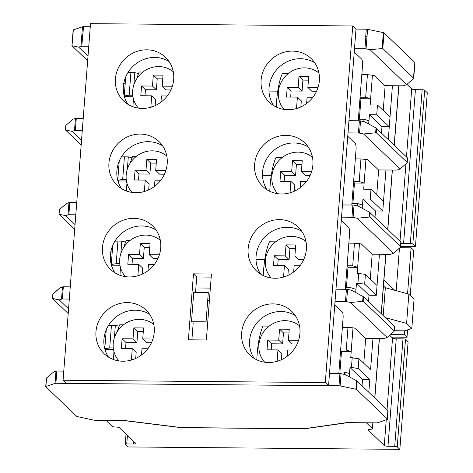 <?xml version="1.0" encoding="UTF-8"?>
<svg xmlns="http://www.w3.org/2000/svg" width="473" height="473" viewBox="0 0 473 473"><rect width="100%" height="100%" fill="white"/><g stroke="black" fill="none" stroke-linecap="round" stroke-linejoin="round"><path stroke-width="0.71" d="M295.288 315.58A30.254 28.25 -46.2 0 0 266.139 315.296A30.254 28.25 -46.2 0 0 249.602 340.554A30.254 28.25 -46.2 0 0 254.238 358.433M241.65 332.939A30.254 28.25 -46.2 0 0 249.862 355.046A30.254 28.25 -46.2 0 0 280.743 360.006A30.254 28.25 -46.2 0 0 299.923 333.459A30.254 28.25 -46.2 0 0 291.711 311.352A30.254 28.25 -46.2 0 0 260.83 306.392A30.254 28.25 -46.2 0 0 241.65 332.939M301.768 231.315A30.254 28.25 -46.2 0 0 272.619 231.031A30.254 28.25 -46.2 0 0 256.082 256.295A30.254 28.25 -46.2 0 0 260.724 274.174M248.136 248.68A30.254 28.25 -46.2 0 0 256.342 270.787A30.254 28.25 -46.2 0 0 287.229 275.747A30.254 28.25 -46.2 0 0 306.403 249.194A30.254 28.25 -46.2 0 0 298.197 227.087A30.254 28.25 -46.2 0 0 267.31 222.127A30.254 28.25 -46.2 0 0 248.136 248.68M308.254 147.05A30.254 28.25 -46.2 0 0 279.105 146.772A30.254 28.25 -46.2 0 0 262.568 172.03A30.254 28.25 -46.2 0 0 267.204 189.91M254.616 164.415A30.254 28.25 -46.2 0 0 262.828 186.522A30.254 28.25 -46.2 0 0 293.709 191.482A30.254 28.25 -46.2 0 0 312.89 164.929A30.254 28.25 -46.2 0 0 304.677 142.822A30.254 28.25 -46.2 0 0 273.796 137.862A30.254 28.25 -46.2 0 0 254.616 164.415M314.734 62.791A30.254 28.25 -46.2 0 0 285.586 62.507A30.254 28.25 -46.2 0 0 269.054 87.765A30.254 28.25 -46.2 0 0 273.69 105.645M261.102 80.15A30.254 28.25 -46.2 0 0 269.314 102.257A30.254 28.25 -46.2 0 0 300.195 107.217A30.254 28.25 -46.2 0 0 319.376 80.67A30.254 28.25 -46.2 0 0 311.163 58.563A30.254 28.25 -46.2 0 0 280.276 53.603A30.254 28.25 -46.2 0 0 261.102 80.15M128.006 104.356A30.254 28.25 133.8 0 1 123.37 86.476A30.254 28.25 133.8 0 1 139.907 61.218A30.254 28.25 133.8 0 1 169.056 61.502M115.418 78.861A30.254 28.25 -46.2 0 0 123.63 100.968A30.254 28.25 -46.2 0 0 154.511 105.928A30.254 28.25 -46.2 0 0 173.692 79.375A30.254 28.25 -46.2 0 0 165.479 57.274A30.254 28.25 -46.2 0 0 134.598 52.314A30.254 28.25 -46.2 0 0 115.418 78.861M121.52 188.621A30.254 28.25 133.8 0 1 116.884 170.741A30.254 28.25 133.8 0 1 133.421 145.477A30.254 28.25 133.8 0 1 162.57 145.761M108.932 163.126A30.254 28.25 -46.2 0 0 117.144 185.233A30.254 28.25 -46.2 0 0 148.031 190.193A30.254 28.25 -46.2 0 0 167.206 163.64A30.254 28.25 -46.2 0 0 158.993 141.533A30.254 28.25 -46.2 0 0 128.112 136.573A30.254 28.25 -46.2 0 0 108.932 163.126M115.04 272.886A30.254 28.25 133.8 0 1 110.404 255.006A30.254 28.25 133.8 0 1 126.935 229.742A30.254 28.25 133.8 0 1 156.084 230.026M102.452 247.391A30.254 28.25 -46.2 0 0 110.664 269.492A30.254 28.25 -46.2 0 0 141.545 274.452A30.254 28.25 -46.2 0 0 160.725 247.905A30.254 28.25 -46.2 0 0 152.513 225.798A30.254 28.25 -46.2 0 0 121.626 220.838A30.254 28.25 -46.2 0 0 102.452 247.391M108.553 357.145A30.254 28.25 133.8 0 1 103.918 339.265A30.254 28.25 133.8 0 1 120.455 314.007A30.254 28.25 133.8 0 1 149.604 314.291M95.966 331.65A30.254 28.25 -46.2 0 0 104.178 353.757A30.254 28.25 -46.2 0 0 135.059 358.717A30.254 28.25 -46.2 0 0 154.239 332.17A30.254 28.25 -46.2 0 0 146.027 310.063A30.254 28.25 -46.2 0 0 115.146 305.103A30.254 28.25 -46.2 0 0 95.966 331.65M63.069 380.245L325.3 382.562L352.74 25.974L90.509 23.65L63.069 380.245L66.332 383.361L328.558 385.684L355.998 29.09L366.279 29.184L365.712 36.51M211.2 277.107L196.733 276.977L195.544 292.415M193.167 323.307L191.896 339.833M193.469 273.855L188.396 339.803L206.364 339.963L211.437 274.015L193.469 273.855L196.733 276.977M325.3 382.562L328.558 385.684M352.74 25.974L355.998 29.09M329.835 373.475L329.521 373.173M334.783 304.789L342.168 311.861A5.043 1.354 -89.5 0 1 343.096 317.992L338.816 373.558M336.315 289.21L336.007 288.914M341.27 220.524L348.648 227.596A5.043 1.354 -89.5 0 1 349.577 233.727L345.302 289.293M342.801 204.951L342.487 204.649M347.75 136.259L355.134 143.331A5.043 1.354 -89.5 0 1 356.063 149.468L351.788 205.028M349.287 120.686L348.973 120.384M354.236 52L361.614 59.072A5.043 1.354 -89.5 0 1 362.543 65.203L358.268 120.763M160.317 240.325A25.211 23.538 -46.2 0 0 134.971 237.499A25.211 23.538 -46.2 0 0 119.704 259.305A25.211 23.538 -46.2 0 0 125.511 276.664M159.383 254.77L149.214 254.675L150.059 243.684L140.351 243.601L139.5 254.592L128.579 254.498L127.822 264.265L138.749 264.36L137.903 275.351L139.18 275.363M147.978 270.727L148.463 264.448L154.293 264.502M149.775 247.397L144.259 247.344L143.414 258.335L132.487 258.24L132.02 264.301M132.487 258.24L128.579 254.498M143.414 258.335L139.5 254.592M144.259 247.344L140.351 243.601M157.947 258.465L153.128 258.424L149.214 254.675M138.749 264.36L142.663 268.108L142.196 274.169M306.001 241.614A25.211 23.538 -46.2 0 0 280.649 238.788A25.211 23.538 -46.2 0 0 265.383 260.593A25.211 23.538 -46.2 0 0 271.195 277.953M305.067 256.059L294.898 255.97L295.743 244.979L286.029 244.89L285.184 255.881L274.257 255.787L273.506 265.554L284.433 265.649L283.587 276.64L284.864 276.652M293.662 272.022L294.147 265.737L299.977 265.791M303.631 259.754L298.806 259.712L294.898 255.97M284.433 265.649L288.347 269.397L287.88 275.457M295.459 248.686L289.943 248.638L289.098 259.624L278.171 259.529L277.704 265.59M278.171 259.529L274.257 255.787M289.098 259.624L285.184 255.881M289.943 248.638L286.029 244.89M312.482 157.349A25.211 23.538 -46.2 0 0 287.135 154.529A25.211 23.538 -46.2 0 0 271.869 176.328A25.211 23.538 -46.2 0 0 277.675 193.694M300.148 187.757L300.627 181.472L306.457 181.526M311.547 171.794L301.384 171.705L302.229 160.714L292.515 160.625L291.67 171.616L280.743 171.522L279.992 181.289L290.919 181.39L290.073 192.381L291.344 192.387M290.919 181.39L294.827 185.132L294.36 191.193M301.94 164.421L296.423 164.373L295.578 175.365L284.651 175.264L284.184 181.33M284.651 175.264L280.743 171.522M295.578 175.365L291.67 171.616M296.423 164.373L292.515 160.625M310.111 175.489L305.292 175.448L301.384 171.705M166.803 156.06A25.211 23.538 -46.2 0 0 141.451 153.24A25.211 23.538 -46.2 0 0 126.185 175.04A25.211 23.538 -46.2 0 0 131.997 192.405M165.869 170.505L155.7 170.416L156.545 159.425L146.831 159.336L145.986 170.327L135.059 170.233L134.308 180L145.235 180.101L144.389 191.086L145.66 191.098M154.464 186.468L154.949 180.183L160.773 180.237M156.261 163.132L150.745 163.084L149.894 174.076L138.973 173.975L138.506 180.036M138.973 173.975L135.059 170.233M149.894 174.076L145.986 170.327M150.745 163.084L146.831 159.336M164.427 174.2L159.608 174.159L155.7 170.416M145.235 180.101L149.143 183.843L148.676 189.904M263.301 275.582A45.615 12.268 90.5 0 1 269.504 241.798L275.635 241.851M130.359 162.889A45.615 12.268 90.5 0 1 132.73 156.267L136.437 156.303M126.953 183.211A45.615 12.268 90.5 0 0 126.492 191.027M123.873 247.154A45.615 12.268 90.5 0 1 126.25 240.532L129.951 240.562M120.467 267.476A45.615 12.268 90.5 0 0 120.012 275.292M269.787 191.317A45.615 12.268 90.5 0 1 275.984 157.533L282.121 157.592M318.968 73.09A25.211 23.538 -46.2 0 0 293.621 70.264A25.211 23.538 -46.2 0 0 278.355 92.069A25.211 23.538 -46.2 0 0 284.161 109.429M318.033 87.529L307.864 87.44L308.709 76.449L299.001 76.366L298.156 87.357L287.229 87.257L286.472 97.03L297.399 97.125L296.553 108.116L297.83 108.128M306.628 103.492L307.113 97.207L312.943 97.261M297.399 97.125L301.313 100.867L300.846 106.928M308.426 80.156L302.909 80.108L302.064 91.1L291.137 91.005L290.67 97.066M291.137 91.005L287.229 87.257M302.064 91.1L298.156 87.357M302.909 80.108L299.001 76.366M316.597 91.23L311.778 91.188L307.864 87.44M173.284 71.801A25.211 23.538 -46.2 0 0 147.937 68.975A25.211 23.538 -46.2 0 0 132.671 90.781A25.211 23.538 -46.2 0 0 138.477 108.14M172.349 86.24L162.18 86.151L163.025 75.16L153.317 75.077L152.472 86.062L141.545 85.968L140.794 95.735L151.721 95.836L150.875 106.827L152.146 106.839M160.944 102.203L161.429 95.918L167.259 95.972M162.742 78.867L157.225 78.82L156.38 89.811L145.453 89.716L144.986 95.777M145.453 89.716L141.545 85.968M156.38 89.811L152.472 86.062M157.225 78.82L153.317 75.077M170.913 89.941L166.094 89.894L162.18 86.151M151.721 95.836L155.629 99.578L155.162 105.639M299.515 325.879A25.211 23.538 -46.2 0 0 274.169 323.053A25.211 23.538 -46.2 0 0 258.902 344.858A25.211 23.538 -46.2 0 0 264.709 362.217M287.176 356.281L287.661 350.002L293.491 350.05M298.581 340.318L288.412 340.229L289.257 329.238L279.549 329.155L278.703 340.146L267.777 340.046L267.026 349.819L277.953 349.914L277.107 360.905L278.378 360.917M277.953 349.914L281.861 353.662L281.394 359.716M288.973 332.945L283.457 332.897L282.612 343.889L271.685 343.794L271.218 349.854M271.685 343.794L267.777 340.046M282.612 343.889L278.703 340.146M283.457 332.897L279.549 329.155M297.145 344.019L292.326 343.977L288.412 340.229M153.831 324.59A25.211 23.538 -46.2 0 0 128.485 321.764A25.211 23.538 -46.2 0 0 113.218 343.569A25.211 23.538 -46.2 0 0 119.025 360.929M152.897 339.029L142.734 338.94L143.579 327.949L133.865 327.866L133.019 338.857L122.093 338.757L121.342 348.53L132.269 348.625L131.423 359.616L132.694 359.628M141.498 354.992L141.977 348.707L147.807 348.761M135.71 358.428L136.177 352.367L132.269 348.625M143.289 331.656L137.773 331.608L136.928 342.6L126.001 342.505L125.534 348.566M126.001 342.505L122.093 338.757M136.928 342.6L133.019 338.857M137.773 331.608L133.865 327.866M151.461 342.73L146.642 342.689L142.734 338.94M276.267 107.052A45.615 12.268 90.5 0 1 282.47 73.274L288.601 73.327M136.839 78.63A45.615 12.268 90.5 0 1 139.216 72.002L142.923 72.038M133.439 98.952A45.615 12.268 90.5 0 0 132.978 106.762M256.821 359.841A45.615 12.268 90.5 0 1 263.018 326.063L269.155 326.116M117.387 331.419A45.615 12.268 90.5 0 1 119.764 324.791L123.471 324.827M113.987 351.741A45.615 12.268 90.5 0 0 113.526 359.551M399.945 247.686L411.096 247.781L413.704 250.282L410.227 295.43M407.578 329.852L407.011 337.231L391.561 337.095M383.473 285.934L385.335 287.72L383.195 315.586M385.335 287.72L408.849 294.111L406.597 323.42L411.812 328.416L404.705 330.828L394.293 330.733M406.597 323.42L385.347 317.643M408.849 294.111L414.064 299.107L411.812 328.416M404.705 330.828L404.403 334.736L390.414 334.612M411.096 247.781L407.555 293.757M407.011 337.231L404.403 334.736M427.279 92.755L415.442 246.628L400.773 246.498L415.442 246.628L412.834 244.133A2.016 0.479 -175.6 0 0 410.328 243.619L403.57 243.554A3.027 0.715 4.4 0 1 401.021 243.258A3.027 0.715 4.4 0 0 403.57 243.554L410.328 243.619L422.164 89.746A2.016 0.479 4.4 0 1 424.671 90.26L427.279 92.755L415.442 246.628L412.834 244.133A2.016 0.479 -175.6 0 0 410.328 243.619L422.164 89.746A2.016 0.479 4.4 0 1 424.671 90.26L427.279 92.755M408.11 341.884L399.845 449.35L127.899 446.944L125.292 444.449A2.016 0.479 4.4 0 1 125.227 444.307A2.016 0.479 4.4 0 1 126.758 443.964L133.516 444.023A3.027 0.715 -175.6 0 0 135.745 443.508A3.027 0.715 -175.6 0 0 135.645 443.302L119.48 427.823A3.027 0.715 -175.6 0 0 115.784 427.042A3.027 0.715 4.4 0 1 112.089 426.268L106.189 420.621L125.617 420.793L181.407 427.687L304.748 428.78L347.052 422.75L366.474 422.921L372.375 428.573A3.027 0.715 4.4 0 1 372.482 428.78A3.027 0.715 4.4 0 1 370.247 429.295A3.027 0.715 -175.6 0 0 368.012 429.815A3.027 0.715 -175.6 0 0 368.112 430.022L384.277 445.501A3.027 0.715 -175.6 0 0 387.972 446.276L394.724 446.335A2.016 0.479 4.4 0 1 397.237 446.855L399.845 449.35L127.899 446.944L125.292 444.449A2.016 0.479 4.4 0 1 125.227 444.307A2.016 0.479 4.4 0 1 126.758 443.964L133.516 444.023A3.027 0.715 -175.6 0 0 135.745 443.508A3.027 0.715 -175.6 0 0 135.645 443.302L119.48 427.823A3.027 0.715 -175.6 0 0 115.784 427.042A3.027 0.715 4.4 0 1 112.089 426.268L106.189 420.621L125.617 420.793L181.407 427.687L304.748 428.78L347.052 422.75L366.474 422.921L372.375 428.573A3.027 0.715 4.4 0 1 372.482 428.78A3.027 0.715 4.4 0 1 370.247 429.295A3.027 0.715 -175.6 0 0 368.012 429.815A3.027 0.715 -175.6 0 0 368.112 430.022L384.277 445.501A3.027 0.715 -175.6 0 0 387.972 446.276L394.724 446.335A2.016 0.479 4.4 0 1 397.237 446.855L399.845 449.35L408.11 341.884L405.503 339.389A2.016 0.479 -175.6 0 0 402.996 338.869L394.724 446.335L402.996 338.869L396.244 338.81A3.027 0.715 4.4 0 1 392.549 338.035L389.657 335.268L392.549 338.035L387.032 409.73L392.549 338.035A3.027 0.715 4.4 0 0 396.244 338.81L387.972 446.276L396.244 338.81L402.996 338.869A2.016 0.479 -175.6 0 1 405.503 339.389L397.237 446.855L405.503 339.389L408.11 341.884M411.717 88.912A3.027 0.715 -175.6 0 0 415.412 89.687L422.164 89.746L415.412 89.687L403.57 243.554L415.412 89.687A3.027 0.715 -175.6 0 1 411.717 88.912L406.478 156.941L411.717 88.912L406.963 84.354L411.717 88.912M383.928 279.957L394.689 290.262L383.928 279.957M181.413 427.586L125.652 420.657L95.972 420.391A2.519 0.597 4.4 0 1 94.032 420.184L77.749 416.695A2.519 0.597 4.4 0 1 76.614 416.252L45.769 386.707A1.384 0.325 4.4 0 1 45.721 386.612A1.384 0.325 4.4 0 1 45.905 386.471L55.039 383.396A1.951 0.461 4.4 0 1 55.897 383.272L338.993 385.779A1.951 0.461 4.4 0 1 340.128 385.921L355.909 389.214A1.384 0.325 4.4 0 1 356.559 389.462L387.405 419.001A2.519 0.597 4.4 0 1 387.488 419.173A2.519 0.597 4.4 0 1 387.168 419.433L377.951 422.702A2.519 0.597 4.4 0 1 376.402 422.874L346.727 422.614L304.523 428.68L181.437 427.592L125.652 420.657L95.972 420.391A2.519 0.597 4.4 0 1 94.032 420.184L77.749 416.695A2.519 0.597 4.4 0 1 76.614 416.252L45.769 386.707A1.384 0.325 4.4 0 1 45.721 386.612A1.384 0.325 4.4 0 1 45.905 386.471L55.039 383.396A1.951 0.461 4.4 0 1 55.897 383.272L338.993 385.779A1.951 0.461 4.4 0 1 340.128 385.921L355.909 389.214A1.384 0.325 4.4 0 1 356.559 389.462L387.405 419.001A2.519 0.597 4.4 0 1 387.488 419.173A2.519 0.597 4.4 0 1 387.168 419.433L377.951 422.702A2.519 0.597 4.4 0 1 376.402 422.874L346.727 422.614L304.523 428.68L181.437 427.592M60.16 287.696L62.466 286.922A1.951 0.461 4.4 0 1 63.323 286.798L70.258 286.857L63.323 286.798L62.383 299.007L69.318 299.072L62.383 299.007A1.951 0.461 4.4 0 0 61.525 299.131A1.951 0.461 4.4 0 1 62.383 299.007L63.323 286.798A1.951 0.461 4.4 0 0 62.466 286.922L61.525 299.131L59.22 299.906L68.561 308.857L59.22 299.906L61.525 299.131L62.466 286.922L60.16 287.696L52.887 294.141L52.68 298.457L59.22 299.906L52.55 298.54L53.041 293.745L60.16 287.696M105.757 336.155L104.326 336.143L105.757 336.155M118.818 326.116L115.335 325.4L111.451 325.365L109.712 347.957L104.787 348.772L106.254 329.699L104.787 348.772L105.497 349.446L104.787 348.772L109.712 347.957L113.278 347.986L109.712 347.957L111.451 325.365L108.441 325.454L115.335 325.4L118.818 326.116M372.446 75.036L370.619 98.792L365.688 97.261L367.426 74.669L374.279 75.414L385.128 85.808L383.225 110.511M377.478 105L376.727 114.773L389.261 126.782L388.286 139.511L392.424 85.731L390.018 117.008L377.478 105L370.193 104.941L370.619 98.792M369.815 379.571L368.834 392.3L369.815 379.571L362.531 379.506L362.046 385.802L362.531 379.506L349.99 367.497L362.531 379.506L369.815 379.571L358.179 368.426L349.99 367.497L349.523 373.605L349.99 367.497L351.445 367.509L352.202 357.742L358.93 358.658L370.566 369.803L372.972 338.52L370.566 369.803L358.93 358.658L358.179 368.426L369.815 379.571M365.676 338.597L363.778 363.299L365.676 338.597M376.295 295.306L379.452 254.261L377.046 285.538L365.416 274.393L364.659 284.167L376.295 295.306L369.011 295.241L368.526 301.538M359.48 243.565L357.653 267.316L352.722 265.791L354.46 243.193L361.307 243.938L372.162 254.332L370.258 279.035M382.781 211.047L385.938 169.996L383.532 201.273L370.992 189.265L370.241 199.038L382.781 211.047L375.497 210.982L375.012 217.273M365.96 159.3L364.133 183.051L359.208 181.526L360.946 158.928L367.793 159.679L378.642 170.067L376.745 194.77M389.261 126.782L381.977 126.717L381.498 133.008M370.992 189.265L363.707 189.2L364.133 183.051M364.659 284.167L357.931 283.25L358.682 273.477L357.227 273.465L357.653 267.316M335.984 289.21L346.413 289.305A1.951 0.461 4.4 0 1 347.549 289.446L351.528 290.274L363.045 296.488L351.528 290.274L347.549 289.446L346.608 301.656L350.588 302.484L363.341 301.289L394.186 330.834L393.932 331.538L387.127 337.48L384.431 338.437A2.519 0.597 4.4 0 1 382.888 338.609L365.534 338.455L354.827 328.203L365.534 338.455L382.888 338.609A2.519 0.597 4.4 0 0 384.431 338.437L387.127 337.48L350.588 302.484L363.341 301.289L394.186 330.834L393.932 331.538L387.127 337.48L350.588 302.484L346.608 301.656A1.951 0.461 4.4 0 0 345.473 301.514A1.951 0.461 4.4 0 1 346.608 301.656L347.549 289.446A1.951 0.461 4.4 0 0 346.413 289.305L345.473 301.514L335.044 301.419L345.473 301.514L346.413 289.305L335.984 289.21M352.994 327.824L354.827 328.203L352.994 327.824L351.167 351.581L346.236 350.05L347.98 327.458L352.994 327.824L351.167 351.581L346.236 350.05L347.98 327.458L352.994 327.824M351.214 351.622L350.741 357.73L358.93 358.658L358.179 368.426L351.445 367.509L352.202 357.742L350.741 357.73L351.214 351.622L341.5 351.534L340.578 350.653L341.5 351.534L351.214 351.622M53.68 371.955L55.98 371.181A1.951 0.461 4.4 0 1 56.837 371.057L63.772 371.122L56.837 371.057L55.897 383.272L56.837 371.057A1.951 0.461 4.4 0 0 55.98 371.181L55.039 383.396L55.98 371.181L53.68 371.955L46.555 378.01L45.905 386.471L46.555 378.01L53.68 371.955M329.498 373.475L339.933 373.564A1.951 0.461 4.4 0 1 341.068 373.705L345.042 374.539L356.559 380.753L345.042 374.539L341.068 373.705L340.128 385.921L341.068 373.705A1.951 0.461 4.4 0 0 339.933 373.564L338.993 385.779L339.933 373.564L329.498 373.475M258.288 343.948L257.117 343.942M105.384 350.842L105.497 349.446L113.49 349.517L105.497 349.446L105.384 350.842M399.466 248.106L396.191 290.67L399.466 248.106M127.42 435.42L126.758 443.964L127.42 435.42M114.389 337.675L115.335 325.4L114.389 337.675M357.198 381.155L356.559 380.753L355.909 389.214L356.559 380.753L357.198 381.155L356.559 389.462L357.198 381.155L388.043 410.7L357.198 381.155M387.83 410.854L387.405 419.001L387.83 410.854M363.678 296.89L363.045 296.488L362.685 301.2L363.045 296.488L363.678 296.89L363.341 301.289L363.678 296.89L394.523 326.435L363.678 296.89M394.316 326.589L394.186 330.834L394.316 326.589M68.207 313.528L52.55 298.54L68.207 313.528M344.368 374.397L344.545 372.032L349.476 373.558L349.228 376.792L349.476 373.558L344.545 372.032L338.94 371.985L344.545 372.032L344.368 374.397M339.927 371.991L341.5 351.534L339.927 371.991M340.631 350.002L346.236 350.05L340.631 350.002M342.369 327.405L347.98 327.458L342.369 327.405M350.848 290.132L351.031 287.767L356.003 289.34L356.476 283.232L369.011 295.241M345.426 287.72L351.031 287.767M357.931 283.25L356.476 283.232M346.407 287.726L347.986 267.275L357.694 267.357M347.117 265.737L352.722 265.791M347.986 267.275L347.064 266.394M348.855 243.146L354.46 243.193M355.962 289.299L355.714 292.533M358.682 273.477L365.416 274.393M357.334 205.867L357.517 203.508L362.489 205.075L362.957 198.973L375.497 210.982M351.906 203.455L357.517 203.508M370.241 199.038L362.957 198.973M352.893 203.467L354.466 183.01L364.18 183.098M353.597 181.472L359.208 181.526M354.466 183.01L353.55 182.129M355.335 158.881L360.946 158.928M362.442 205.034L362.194 208.268M363.814 121.608L363.997 119.243L368.97 120.816L369.443 114.708L381.977 126.717M358.392 119.196L363.997 119.243M376.727 114.773L369.443 114.708M359.379 119.202L360.952 98.745L370.666 98.833M360.083 97.213L365.688 97.261M360.952 98.745L360.03 97.864M361.821 74.616L367.426 74.669M368.928 120.769L368.68 124.003M208.315 292.527L193.747 292.397L191.488 321.705L206.057 321.835L208.315 292.527M124.837 98.047L124.943 96.658L124.239 95.984L125.706 76.91M118.356 182.312L118.463 180.923L117.753 180.243L119.226 161.175M111.87 266.577L111.977 265.182L111.273 264.508L112.74 245.44M120.875 253.41L121.821 241.135L125.57 242.105M264.774 259.689L256.017 259.612M400.797 242.324L400.418 247.273L393.613 253.221L390.917 254.172A2.519 0.597 4.4 0 1 389.374 254.35L372.015 254.196M393.613 253.221L357.074 218.224L369.827 217.024L400.755 246.776L401.098 242.306M341.524 217.16L351.959 217.249A1.951 0.461 4.4 0 1 353.095 217.391L357.074 218.224M74.687 229.269L59.036 214.275L65.706 215.641L68.006 214.866A1.951 0.461 4.4 0 1 68.863 214.742L75.798 214.807M65.706 215.641L75.047 224.592M112.243 251.896L110.806 251.884M342.464 204.945L352.899 205.04A1.951 0.461 4.4 0 1 354.035 205.181L358.014 206.009L369.531 212.223L369.165 216.936M352.899 205.04L351.959 217.249M401.009 242.17L369.531 212.223M59.036 214.275L59.527 209.48L66.646 203.431L68.946 202.657A1.951 0.461 4.4 0 1 69.803 202.533L68.863 214.742M69.803 202.533L76.738 202.592M114.921 241.189L117.937 241.1L116.198 263.692L111.273 264.508M121.821 241.135L117.937 241.1M119.764 263.727L116.198 263.692M119.976 265.252L111.977 265.182M195.881 287.968L210.355 288.098M207.718 300.296L209.415 300.308M121.407 156.924L124.417 156.835L122.678 179.433L117.753 180.243M127.361 169.151L128.301 156.87L124.417 156.835M128.301 156.87L132.056 157.84M126.244 179.462L122.678 179.433M126.457 180.993L118.463 180.923M271.254 175.424L262.497 175.347M407.283 158.065L406.904 163.008L400.093 168.956L397.403 169.908A2.519 0.597 4.4 0 1 395.854 170.085L378.501 169.931M400.093 168.956L363.554 133.96L376.307 132.759L407.235 162.517L407.578 158.041M348.01 132.895L358.445 132.99A1.951 0.461 4.4 0 1 359.581 133.132L363.554 133.96M81.173 145.004L65.516 130.01L72.192 131.382L74.492 130.607A1.951 0.461 4.4 0 1 75.349 130.483L82.284 130.542M72.192 131.382L81.533 140.327M118.729 167.631L117.292 167.619M348.95 120.68L359.379 120.775A1.951 0.461 4.4 0 1 360.515 120.917L364.494 121.744L376.011 127.964L375.651 132.677M359.379 120.775L358.445 132.99M407.49 157.911L376.011 127.964M65.516 130.01L66.007 125.215L73.132 119.166L75.432 118.392A1.951 0.461 4.4 0 1 76.289 118.268L75.349 130.483M76.289 118.268L83.224 118.333M127.887 72.665L130.903 72.576L129.164 95.168L124.239 95.984M133.841 84.886L134.787 72.606L130.903 72.576M134.787 72.606L138.536 73.581M132.73 95.197L129.164 95.168M132.943 96.729L124.943 96.658M277.74 91.159L268.983 91.082M366.279 29.184A1.951 0.461 4.4 0 1 367.592 29.332L383.349 32.619A1.384 0.325 4.4 0 1 383.993 32.868L414.839 62.412L413.384 78.749L406.579 84.691L403.883 85.648A2.519 0.597 4.4 0 1 402.34 85.82L384.981 85.666M406.579 84.691L370.04 49.695L382.793 48.5L413.721 78.252L414.927 62.584A2.519 0.597 4.4 0 0 414.839 62.412M354.496 48.63L364.925 48.725A1.951 0.461 4.4 0 1 366.061 48.867L370.04 49.695M87.653 60.739L72.002 45.745L78.672 47.117L80.972 46.342A1.951 0.461 4.4 0 1 81.835 46.218L88.77 46.277M78.672 47.117L88.013 56.062M125.209 83.366L123.772 83.354M365.865 36.51L364.925 48.725M72.002 45.745L73.345 29.876L82.462 26.807A1.951 0.461 4.4 0 1 83.49 26.677L90.272 26.742M82.769 34.009L81.835 46.218M83.49 26.677L82.923 34.009M405.952 163.841L399.998 241.206L405.952 163.841M424.671 90.26L412.834 244.133L424.671 90.26M386.258 419.752L384.277 445.501L386.258 419.752M368.142 429.626L368.112 430.022L368.142 429.626M398.751 85.79L394.186 145.164L398.751 85.79M392.271 170.055L387.7 229.429L392.271 170.055M385.785 254.314L381.214 313.688L385.785 254.314M379.305 338.579L374.734 397.953L379.305 338.579M372.819 422.844L372.375 428.573L372.819 422.844M133.711 441.451L133.516 444.023L133.711 441.451M354.035 205.181L353.095 217.391M370.164 212.631L369.827 217.024M68.946 202.657L68.006 214.866M360.515 120.917L359.581 133.132M376.644 128.366L376.307 132.759M75.432 118.392L74.492 130.607M367.001 36.652L366.061 48.867M365.789 36.51L367.018 36.658L367.592 29.332M383.349 32.619L382.137 48.412M383.993 32.868L382.793 48.5M82.846 34.009L81.906 34.133L80.972 46.342M82.462 26.807L81.9 34.133M398.869 85.79L394.293 145.27L398.869 85.79M392.389 170.055L387.813 229.535L392.389 170.055M385.903 254.314L381.327 313.794L385.903 254.314M379.423 338.579L374.847 398.059L379.423 338.579M372.937 422.844L372.482 428.78L372.937 422.844M126.013 434.072L125.227 444.307L126.013 434.072M388.132 410.83L387.488 419.173L388.132 410.83M46.36 378.288L45.721 386.612L46.36 378.288M394.612 326.571L394.269 331.041L394.612 326.571M52.846 294.029L52.503 298.463L52.846 294.029M59.326 209.764L58.983 214.198M65.812 125.499L65.469 129.939M73.155 30.024L71.955 45.674"/></g></svg>
